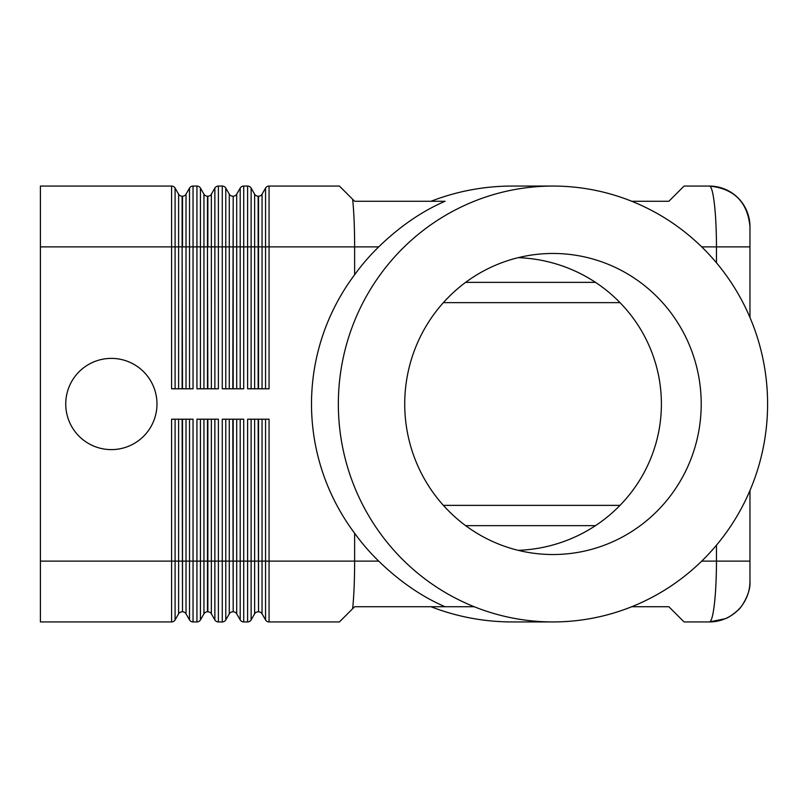 <?xml version="1.0" encoding="UTF-8"?>
<svg xmlns="http://www.w3.org/2000/svg" width="808" height="808" viewBox="0 0 808 808"><rect width="100%" height="100%" fill="white"/><g stroke="black" fill="none" stroke-linecap="round" stroke-linejoin="round"><path stroke-width="1.21" d="M474.215 606.737L354.631 606.737L352.621 608.747L353.076 604.121C354.096 592.143 354.611 577.801 354.631 561.116L269.064 561.116L269.064 419.201L247.612 419.201L247.612 621.938L243.723 621.938L243.723 419.201L222.271 419.201L222.271 621.938L218.382 621.938L218.382 419.201L196.93 419.201L196.93 621.938A4.05 4.05 0 0 0 200.434 619.908L200.434 419.201M709.424 186.062L684.073 186.062L709.424 186.062A40.844 40.844 -157.5 0 1 738.088 197.94A40.844 40.844 -157.5 0 0 709.424 186.062L709.444 186.062C711.353 186.345 713.01 192.274 714.393 203.879C715.736 215.857 716.433 230.199 716.464 246.884L716.464 262.802M749.965 317.483L749.965 226.604A40.824 40.824 -112.5 0 0 738.088 197.94A40.824 40.824 -112.5 0 1 749.683 221.897M631.735 606.737L668.873 606.737L684.073 621.938L709.424 621.938L725.099 618.736C728.149 617.847 732.432 614.999 737.957 610.202C740.33 609.08 751.046 593.648 749.965 581.396L749.965 561.116L749.965 581.396A40.814 40.814 112.9 0 1 738.088 610.06A40.814 40.814 -45.7 0 1 709.464 621.938M714.191 621.645A40.814 40.814 156.3 0 0 734.563 613.191M741.219 606.525A40.814 40.814 122.6 0 0 749.673 586.164M265.549 419.201L265.549 619.908A4.05 4.05 0 0 0 269.064 621.938L339.431 621.938L352.621 608.747L353.076 604.121M189.526 419.201L189.526 561.116L193.041 561.116L193.041 419.201L171.589 419.201L171.589 561.116L40.4 561.116L40.4 186.062L171.589 186.062L171.589 388.799L193.041 388.799L193.041 186.062L196.93 186.062L196.93 388.799L218.382 388.799L218.382 186.062L222.271 186.062L222.271 388.799L243.723 388.799L243.723 186.062L247.612 186.062L247.612 388.799L269.064 388.799L269.064 246.884L378.689 246.884C399.869 226.381 422.008 211.181 445.087 201.263L354.631 201.263L352.621 199.253L353.076 203.879C354.096 215.857 354.611 230.199 354.631 246.884L354.631 274.73A221.301 217.938 180 0 0 311.504 404A221.301 217.938 180 0 0 354.631 533.27A217.938 214.625 90 0 0 378.689 561.116C399.869 581.619 422.008 596.819 445.087 606.737M620.009 505.364L443.38 505.364M443.38 302.636L620.009 302.636M40.4 561.116L40.4 621.938L171.589 621.938A4.05 4.05 0 0 0 175.094 619.908L175.094 419.201M203.949 419.201L203.949 561.116L193.041 561.116L193.041 621.938A4.05 4.05 0 0 1 189.526 619.908L186.022 613.827L186.022 561.116L189.526 561.116L189.526 619.908A4.05 4.05 0 0 0 193.041 621.938L196.93 621.938A4.05 4.05 0 0 0 200.434 619.908L203.949 613.827A4.05 4.05 0 0 1 207.464 611.797L207.464 419.201M265.549 188.092L262.044 194.173A4.05 4.05 0 0 1 258.53 196.203A4.05 4.05 0 0 0 262.044 194.173L265.549 188.092A4.05 4.05 0 0 1 269.064 186.062A4.05 4.05 0 0 0 265.549 188.092L265.549 246.884L269.064 246.884L269.064 186.062L339.431 186.062L352.621 199.253L353.076 203.879M716.464 545.198L716.464 561.116L749.965 561.116L749.965 490.517M684.073 186.062L668.873 201.263L631.735 201.263M701.708 561.116L716.464 561.116C716.433 577.801 715.736 592.133 714.393 604.121C713.01 615.736 711.353 621.675 709.424 621.938L725.099 618.736C728.149 617.847 732.432 614.999 737.957 610.202C740.33 609.08 751.046 593.648 749.965 581.396M552.975 621.938A217.938 214.625 -90 0 1 338.35 404A217.938 214.625 -90 0 1 552.975 186.062A217.938 214.625 -90 0 1 767.6 404A217.938 214.625 -90 0 1 552.975 621.938L512.242 621.938A221.301 217.938 180 0 1 431.038 606.737M552.975 253.47A150.53 148.238 90 0 0 538.3 254.207A150.53 148.238 90 0 0 404.727 404A150.53 148.238 90 0 0 538.3 553.793A150.53 148.238 90 0 0 552.975 554.53A150.53 148.238 90 0 0 701.213 404A150.53 148.238 90 0 0 552.975 253.47M431.038 201.263A221.301 217.938 180 0 1 512.242 186.062L552.975 186.062M354.631 533.27L354.631 561.116L378.689 561.116M258.53 388.799L258.53 196.203A4.05 4.05 0 0 0 262.044 194.173A4.05 4.05 0 0 1 258.53 196.203L258.146 196.203A4.05 4.05 0 0 1 254.631 194.173L251.126 188.092A4.05 4.05 0 0 0 247.612 186.062A4.05 4.05 0 0 1 251.126 188.092L251.126 388.799M186.022 419.201L186.022 561.116L182.507 561.116L182.507 611.797A4.05 4.05 0 0 1 186.022 613.827A4.05 4.05 0 0 0 182.507 611.797L182.123 419.201M258.146 388.799L258.146 196.203A4.05 4.05 0 0 1 254.631 194.173L254.631 388.799M200.434 388.799L200.434 246.884L189.526 246.884L189.526 188.092A4.05 4.05 0 0 1 193.041 186.062A4.05 4.05 0 0 0 189.526 188.092L186.022 194.173A4.05 4.05 0 0 1 182.507 196.203A4.05 4.05 0 0 0 186.022 194.173A4.05 4.05 0 0 1 182.507 196.203L182.123 196.203A4.05 4.05 0 0 1 178.608 194.173L175.094 188.092A4.05 4.05 0 0 0 171.589 186.062A4.05 4.05 0 0 1 175.094 188.092L175.094 388.799M178.608 613.827L175.094 619.908L178.608 613.827A4.05 4.05 0 0 1 182.123 611.797A4.05 4.05 0 0 0 178.608 613.827L178.608 561.116L182.507 561.116L182.507 419.201M232.805 388.799L233.189 196.203A4.05 4.05 0 0 0 236.704 194.173L240.208 188.092L240.208 388.799M233.189 388.799L233.189 246.884L236.704 246.884L236.704 194.173A4.05 4.05 0 0 1 233.189 196.203L233.189 246.884L229.29 246.884L229.29 194.173A4.05 4.05 0 0 0 232.805 196.203A4.05 4.05 0 0 1 229.29 194.173A4.05 4.05 0 0 0 232.805 196.203A4.05 4.05 0 0 1 229.29 194.173L225.775 188.092A4.05 4.05 0 0 0 222.271 186.062A4.05 4.05 0 0 1 225.775 188.092L225.775 388.799M243.723 186.062A4.05 4.05 0 0 0 240.208 188.092A4.05 4.05 0 0 1 243.723 186.062M229.29 388.799L229.29 246.884L214.867 246.884L214.867 188.092A4.05 4.05 0 0 1 218.382 186.062A4.05 4.05 0 0 0 214.867 188.092L211.363 194.173A4.05 4.05 0 0 1 207.848 196.203A4.05 4.05 0 0 0 211.363 194.173A4.05 4.05 0 0 1 207.848 196.203L207.464 196.203A4.05 4.05 0 0 1 203.949 194.173L200.434 188.092A4.05 4.05 0 0 0 196.93 186.062A4.05 4.05 0 0 1 200.434 188.092A4.05 4.05 0 0 0 196.93 186.062A4.05 4.05 0 0 1 200.434 188.092L200.434 246.884L203.949 246.884L203.949 388.799M207.464 196.203A4.05 4.05 0 0 1 203.949 194.173L203.949 246.884L207.464 246.884L207.464 196.203A4.05 4.05 0 0 1 203.949 194.173A4.05 4.05 0 0 0 207.464 196.203M518.221 257.661A148.692 146.44 180 0 1 661.399 404A148.692 146.44 180 0 1 518.221 550.339M262.044 419.201L262.044 561.116L258.53 561.116L258.53 611.797A4.05 4.05 0 0 1 262.044 613.827L262.044 561.116L269.064 561.116L269.064 621.938A4.05 4.05 0 0 1 265.549 619.908L262.044 613.827A4.05 4.05 0 0 0 258.53 611.797L258.146 419.201M254.631 419.201L254.631 613.827A4.05 4.05 0 0 1 258.146 611.797A4.05 4.05 0 0 0 254.631 613.827L251.126 619.908A4.05 4.05 0 0 1 247.612 621.938A4.05 4.05 0 0 0 251.126 619.908L251.126 561.116L236.704 561.116L236.704 419.201M111.353 358.388A45.612 45.612 0 0 1 156.974 404A45.612 45.612 0 0 1 111.353 449.612A45.612 45.612 0 0 1 65.741 404A45.612 45.612 0 0 1 111.353 358.388M240.208 419.201L240.208 619.908L236.704 613.827A4.05 4.05 0 0 0 233.189 611.797L232.805 419.201M378.689 246.884A217.938 214.625 90 0 0 354.631 274.73M229.29 419.201L229.29 613.827A4.05 4.05 0 0 1 232.805 611.797A4.05 4.05 0 0 0 229.29 613.827L225.775 619.908A4.05 4.05 0 0 1 222.271 621.938A4.05 4.05 0 0 0 225.775 619.908L225.775 561.116L211.363 561.116L211.363 419.201M240.208 619.908A4.05 4.05 0 0 0 243.723 621.938A4.05 4.05 0 0 1 240.208 619.908M214.867 419.201L214.867 619.908L211.363 613.827A4.05 4.05 0 0 0 207.848 611.797L207.464 611.797A4.05 4.05 0 0 0 203.949 613.827L203.949 561.116L207.848 561.116L207.848 611.797A4.05 4.05 0 0 1 211.363 613.827L211.363 561.116L207.848 561.116L207.848 419.201M214.867 619.908A4.05 4.05 0 0 0 218.382 621.938A4.05 4.05 0 0 1 214.867 619.908M465.65 525.644L595.496 525.644M595.496 282.356L465.65 282.356M178.608 419.201L178.608 561.116L171.589 561.116L171.589 621.938A4.05 4.05 0 0 0 175.094 619.908M186.022 388.799L186.022 194.173A4.05 4.05 0 0 1 182.507 196.203L182.507 246.884L189.526 246.884L189.526 388.799M40.4 246.884L178.608 246.884L178.608 388.799M182.123 196.203A4.05 4.05 0 0 1 178.608 194.173L178.608 246.884L182.123 246.884L182.123 196.203M182.123 388.799L182.123 246.884L182.507 388.799M196.93 621.938A4.05 4.05 0 0 0 200.434 619.908A4.05 4.05 0 0 1 196.93 621.938M233.189 419.201L233.189 611.797A4.05 4.05 0 0 1 236.704 613.827L236.704 561.116L225.775 561.116L225.775 419.201M258.53 419.201L258.53 561.116L251.126 561.116L251.126 419.201M211.363 388.799L211.363 194.173A4.05 4.05 0 0 1 207.848 196.203L207.848 246.884L214.867 246.884L214.867 388.799M207.464 388.799L207.464 246.884L207.848 388.799M262.044 388.799L262.044 246.884L236.704 246.884L236.704 388.799M262.044 194.173L262.044 246.884L265.549 246.884L265.549 388.799M258.146 196.203A4.05 4.05 0 0 1 254.631 194.173A4.05 4.05 0 0 0 258.146 196.203M749.965 246.884L701.708 246.884M709.444 186.072C734.068 188.547 747.572 202.061 749.965 226.614L749.965 226.614C747.572 202.061 734.068 188.547 709.444 186.072"/></g></svg>
